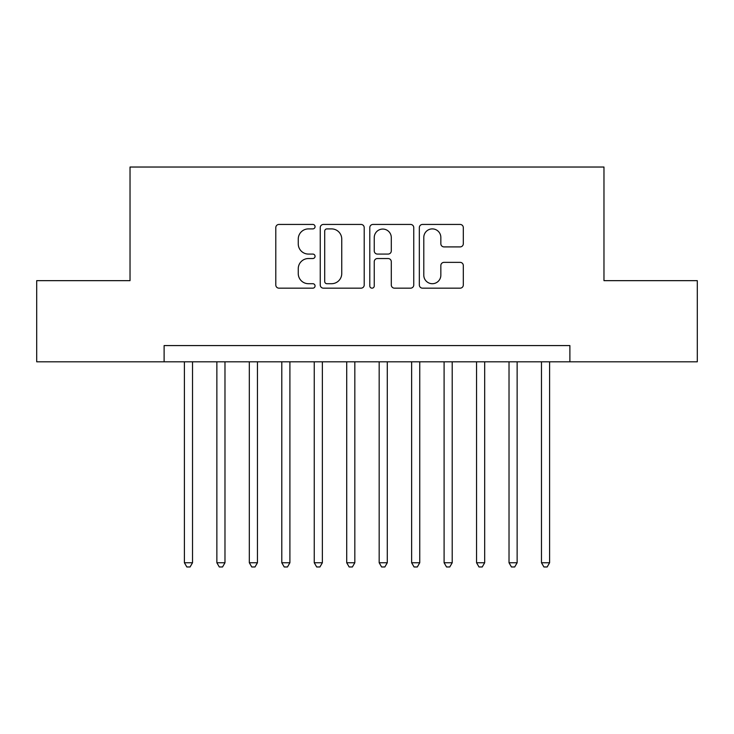 <?xml version="1.0" encoding="UTF-8"?>
<svg xmlns="http://www.w3.org/2000/svg" width="734" height="734" viewBox="0 0 734 734"><rect width="100%" height="100%" fill="white"/><g stroke="black" fill="none" stroke-linecap="round" stroke-linejoin="round"><path stroke-width="1.1" d="M315.06 226.668A2.23 2.23 0 0 0 312.831 224.439L278.975 224.439A3.184 3.184 0 0 0 275.791 227.632L275.791 284.985A3.184 3.184 0 0 0 278.975 288.168L312.831 288.168A2.23 2.23 0 0 0 315.06 285.939A2.23 2.23 0 0 0 312.831 283.709L308.454 283.709A10.193 10.193 0 0 1 298.252 273.507L298.252 268.736A10.193 10.193 0 0 1 308.454 258.533L312.831 258.533A2.23 2.23 0 0 0 315.06 256.304A2.23 2.23 0 0 0 312.831 254.074L308.454 254.074A10.193 10.193 0 0 1 298.252 243.881L298.252 239.101A10.193 10.193 0 0 1 308.454 228.898L312.831 228.898A2.23 2.23 0 0 0 315.06 226.668M460.117 246.908A3.184 3.184 0 0 0 463.31 243.716L463.31 227.632A3.184 3.184 0 0 0 460.117 224.439L422.518 224.439A3.184 3.184 0 0 0 419.334 227.632L419.334 284.985A3.184 3.184 0 0 0 422.518 288.168L460.117 288.168A3.184 3.184 0 0 0 463.31 284.985L463.31 265.543A3.184 3.184 0 0 0 460.117 262.359L444.033 262.359A3.184 3.184 0 0 0 440.84 265.543L440.84 275.186A8.524 8.524 0 0 1 432.317 283.709A8.524 8.524 0 0 1 423.793 275.186L423.793 237.421A8.524 8.524 0 0 1 432.317 228.898A8.524 8.524 0 0 1 440.84 237.421L440.84 243.716A3.184 3.184 0 0 0 444.033 246.908L460.117 246.908M164.113 361.807L36.7 361.807L36.7 280.654L130.028 280.654L130.028 167.031L603.972 167.031L603.972 280.654L697.3 280.654L697.3 361.807L569.887 361.807L569.887 345.576L164.113 345.576L164.113 361.807L569.887 361.807M364.211 227.632A3.184 3.184 0 0 0 361.027 224.439L323.428 224.439A3.184 3.184 0 0 0 320.244 227.632L320.244 284.985A3.184 3.184 0 0 0 323.428 288.168L361.027 288.168A3.184 3.184 0 0 0 364.211 284.985L364.211 227.632M372.973 224.439L410.572 224.439A3.184 3.184 0 0 1 413.756 227.632L413.756 284.985A3.184 3.184 0 0 1 410.572 288.168L394.479 288.168A3.184 3.184 0 0 1 391.295 284.985L391.295 261.726A3.184 3.184 0 0 0 388.112 258.533L377.432 258.533A3.184 3.184 0 0 0 374.248 261.726L374.248 285.939A2.23 2.23 0 0 1 372.019 288.168A2.23 2.23 0 0 1 369.789 285.939L369.789 227.632A3.184 3.184 0 0 1 372.973 224.439M326.933 228.898A2.23 2.23 0 0 0 324.703 231.137L324.703 281.48A2.23 2.23 0 0 0 326.933 283.709L331.548 283.709A10.193 10.193 0 0 0 341.75 273.507L341.75 239.101A10.193 10.193 0 0 0 331.548 228.898L326.933 228.898M391.295 237.587A8.524 8.524 0 0 0 382.772 229.063A8.524 8.524 0 0 0 374.248 237.587L374.248 250.89A3.184 3.184 0 0 0 377.432 254.074L388.112 254.074A3.184 3.184 0 0 0 391.295 250.89L391.295 237.587M184.399 361.807L184.399 562.749L192.519 562.749L192.519 361.807M192.519 562.749L190.078 566.969L186.84 566.969L184.399 562.749M216.86 361.807L216.86 562.749L224.98 562.749L224.98 361.807M224.98 562.749L222.549 566.969L219.301 566.969L216.86 562.749M249.321 361.807L249.321 562.749L257.441 562.749L257.441 361.807M257.441 562.749L255.01 566.969L251.762 566.969L249.321 562.749M281.792 361.807L281.792 562.749L289.902 562.749L289.902 361.807M289.902 562.749L287.471 566.969L284.223 566.969L281.792 562.749M314.253 361.807L314.253 562.749L322.364 562.749L322.364 361.807M322.364 562.749L319.932 566.969L316.684 566.969L314.253 562.749M346.714 361.807L346.714 562.749L354.825 562.749L354.825 361.807M354.825 562.749L352.393 566.969L349.145 566.969L346.714 562.749M379.175 361.807L379.175 562.749L387.286 562.749L387.286 361.807M387.286 562.749L384.855 566.969L381.607 566.969L379.175 562.749M411.636 361.807L411.636 562.749L419.747 562.749L419.747 361.807M419.747 562.749L417.316 566.969L414.068 566.969L411.636 562.749M444.098 361.807L444.098 562.749L452.208 562.749L452.208 361.807M452.208 562.749L449.777 566.969L446.529 566.969L444.098 562.749M476.559 361.807L476.559 562.749L484.679 562.749L484.679 361.807M484.679 562.749L482.238 566.969L478.99 566.969L476.559 562.749M509.02 361.807L509.02 562.749L517.14 562.749L517.14 361.807M517.14 562.749L514.699 566.969L511.451 566.969L509.02 562.749M541.481 361.807L541.481 562.749L549.601 562.749L549.601 361.807M549.601 562.749L547.16 566.969L543.922 566.969L541.481 562.749"/></g></svg>
